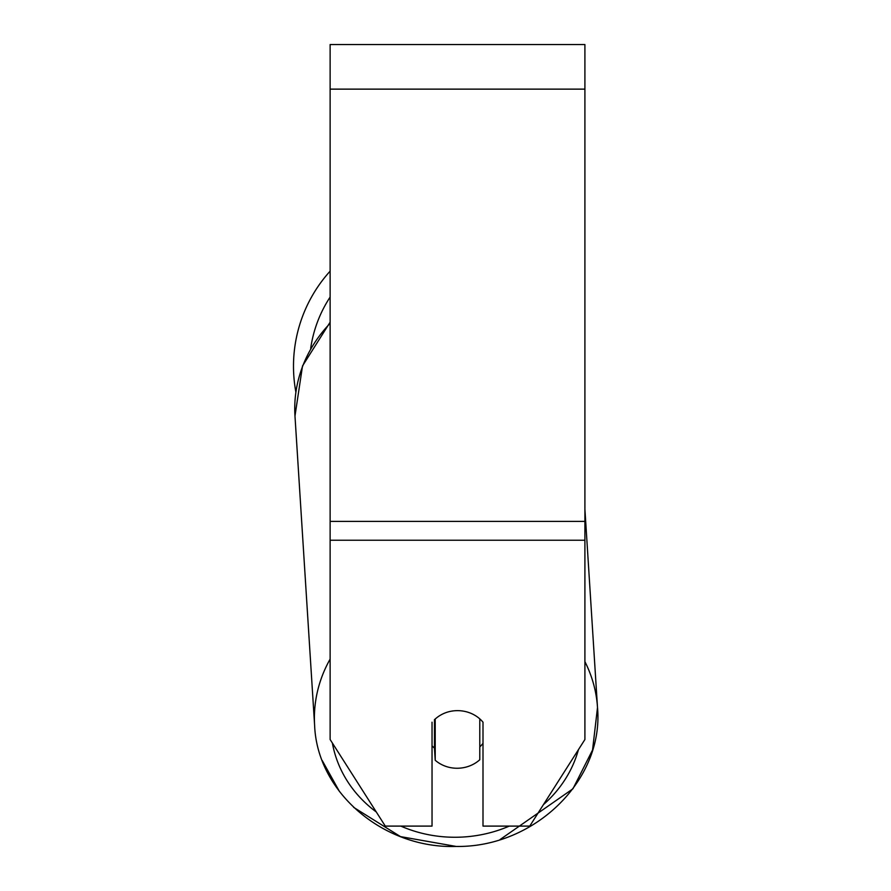 <?xml version="1.0" encoding="UTF-8"?>
<svg xmlns="http://www.w3.org/2000/svg" width="891" height="891" viewBox="0 0 891 891"><rect width="100%" height="100%" fill="white"/><g stroke="black" fill="none" stroke-linecap="round" stroke-linejoin="round"><path stroke-width="1.34" d="M479.792 718.881L479.792 759.745A31.853 28.857 -3.6 0 1 457.506 768.254A31.853 28.857 -3.6 0 1 435.22 760.246L435.22 718.903M432.035 745.767A31.853 28.857 -3.6 0 0 434.452 748.139L435.22 760.246M435.22 719.026A31.853 28.857 -3.6 0 1 446.246 712.51A31.853 28.868 0 0 1 483 722.189L483 826.102L529.755 826.102L584.908 739.508L584.908 540.236L330.127 540.236L330.127 739.508L385.291 826.102L432.035 826.102L432.035 722.189M483 743.306A31.853 28.857 -3.6 0 1 479.792 746.925M434.452 748.139L434.452 719.605M584.908 540.236L584.908 44.55L330.127 44.55L330.127 540.236M295.868 392.051A141.725 141.725 0 0 1 330.127 271.142A141.725 141.725 0 0 0 293.495 366.223M330.127 659.095A141.725 128.404 176.4 0 0 314.623 725.486C317.252 792.756 383.976 848.889 456.237 846.45C534.355 847.631 604.165 780.059 597.505 707.532A141.725 128.404 176.4 0 0 584.908 661.657M509.318 826.102A125.798 113.97 -3.6 0 1 456.482 837.25A125.798 113.97 -3.6 0 1 400.816 826.102M376.28 811.968A125.798 113.97 -3.6 0 1 332.376 743.049M330.127 322.186L302.517 365.934L294.977 416.019A141.725 128.404 -3.6 0 1 330.127 323.333M578.448 749.665A125.798 113.97 -3.6 0 1 543.432 804.629M584.908 89.133L330.127 89.133M584.908 521.391L330.127 521.391M330.127 297.082A125.798 125.798 0 0 0 310.692 348.392M294.977 416.019L314.623 725.486M584.908 509.184L597.505 707.532L592.548 750.022L572.935 788.802L499.996 839.6M456.237 846.45L400.505 836.616L353.627 807.346M339.504 791.587L322.23 760.535"/></g></svg>
